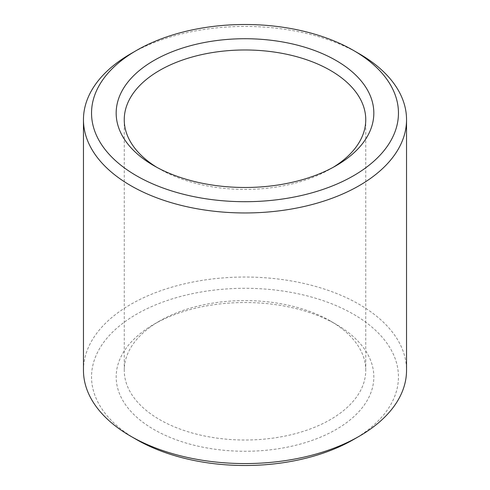 <?xml version="1.0" encoding="UTF-8"?>
<svg xmlns="http://www.w3.org/2000/svg" width="490" height="490" viewBox="0 0 490 490"><rect width="100%" height="100%" fill="white"/><g stroke="black" fill="none" stroke-linecap="round" stroke-linejoin="round"><path stroke-width="0.37" stroke-dasharray="2.45 1.84" d="M330.382 321.005A120.754 69.715 0 0 0 159.611 321.005A120.754 69.715 0 0 0 124.246 370.305A120.754 69.715 0 0 0 159.618 419.599A120.754 69.715 0 0 0 291.207 434.71A120.754 69.715 0 0 0 365.754 370.305A120.754 69.715 0 0 0 330.389 321.005A120.754 69.715 0 0 0 330.382 321.005L336.097 324.307A128.827 74.376 180 0 1 336.097 429.491A128.827 74.376 180 0 1 153.903 429.491A128.827 74.376 180 0 1 153.903 324.307A128.827 74.376 180 0 1 336.097 324.307L330.389 321.005M353.517 439.548A153.462 88.604 0 0 0 353.517 314.249A153.462 88.604 0 0 0 136.483 314.249A153.462 88.604 0 0 0 136.483 439.548M333.151 167.341A120.754 69.715 180 0 1 330.389 168.995A120.754 69.715 180 0 1 159.618 168.995A120.754 69.715 180 0 1 159.611 168.995A120.754 69.715 180 0 1 156.849 167.341M83.459 370.305A161.541 93.265 180 0 1 245 277.04A161.541 93.265 180 0 1 406.541 370.305M359.231 53.747A161.541 93.265 0 0 0 130.769 53.747M159.618 168.995L153.903 165.694L159.611 168.995M159.611 321.005L153.903 324.307M365.754 370.305L365.754 119.695M124.246 370.305L124.246 119.695M330.389 168.995L336.097 165.694"/><path stroke-width="0.73" d="M136.483 439.548L130.769 436.253L136.483 439.548A153.462 88.604 0 0 0 353.517 439.548L359.231 436.253A161.541 93.265 180 0 1 130.775 436.253A161.541 93.265 180 0 1 130.769 436.253A161.541 93.265 180 0 1 83.459 370.305L83.459 119.695A161.541 93.265 0 0 0 130.775 185.643A161.541 93.265 0 0 0 306.82 205.861A161.541 93.265 0 0 0 406.541 119.695A161.541 93.265 0 0 0 359.231 53.747L353.517 50.452A153.462 88.604 180 0 1 353.517 175.751A153.462 88.604 180 0 1 136.483 175.751A153.462 88.604 180 0 1 136.483 50.452A153.462 88.604 180 0 1 353.517 50.452M156.849 167.341A120.754 69.715 180 0 1 124.246 119.695A120.754 69.715 180 0 1 245 49.98A120.754 69.715 180 0 1 365.754 119.695A120.754 69.715 180 0 1 333.151 167.341M406.541 119.695L406.541 370.305A161.541 93.265 180 0 1 359.231 436.253M136.483 50.452L130.769 53.747A161.541 93.265 0 0 0 83.459 119.695M153.903 165.694A128.827 74.376 0 0 0 336.097 165.694A128.827 74.376 0 0 0 336.097 60.509A128.827 74.376 0 0 0 153.903 60.509A128.827 74.376 0 0 0 153.903 165.694L153.903 165.694"/></g></svg>
